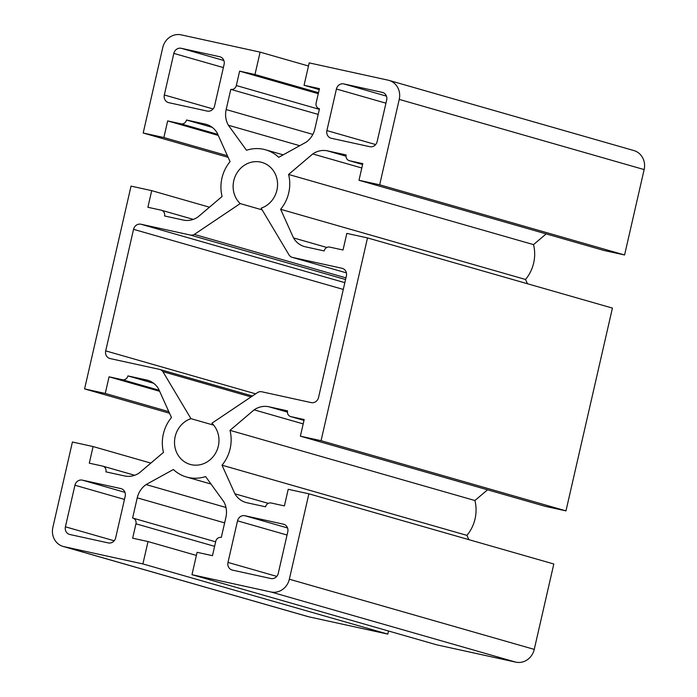 <?xml version="1.0" encoding="UTF-8"?>
<svg xmlns="http://www.w3.org/2000/svg" width="697" height="697" viewBox="0 0 697 697"><rect width="100%" height="100%" fill="white"/><g stroke="black" fill="none" stroke-linecap="round" stroke-linejoin="round"><path stroke-width="1.05" d="M262.159 209.875L240.204 203.585A23.959 22.086 106 0 1 235.795 175.034A23.959 22.086 106 0 1 260.695 162.105A23.959 22.086 106 0 1 261.95 162.427A23.959 22.086 106 0 1 277.572 184.879A23.959 22.086 106 0 1 261.14 208.168L289.194 255.189A6.569 6.046 -74 0 0 292.252 257.359A6.569 6.046 -74 0 0 292.601 257.446L341.931 268.249A6.569 6.046 106 0 1 342.279 268.336A6.569 6.046 106 0 1 346.383 275.942L318.538 397.49A6.569 6.046 106 0 1 311.167 402.596L261.828 391.792A6.569 6.046 -74 0 0 257.759 392.411L211.888 423.236A23.959 22.086 106 0 1 215.974 452.414A23.959 22.086 106 0 1 190.142 464.394A23.959 22.086 106 0 1 174.511 441.942A23.959 22.086 106 0 1 190.943 418.653L162.898 371.64A6.569 6.046 -74 0 0 159.831 369.462A6.569 6.046 -74 0 0 159.491 369.375L110.152 358.572A6.569 6.046 106 0 1 109.812 358.485A6.569 6.046 106 0 1 105.709 350.879L133.545 229.33A6.569 6.046 106 0 1 140.925 224.225L190.255 235.028A6.569 6.046 -74 0 0 194.324 234.41L240.204 203.585M263.623 149.315A37.089 34.188 106 0 1 265.566 149.803A37.089 34.188 106 0 1 278.704 157.313L305.992 142.249A21.006 19.359 -74 0 0 314.844 128.98L319.47 108.793A4.923 4.539 106 0 1 316.133 103.025L319.435 88.624L304.066 85.261L309.198 62.887L388.116 80.172A16.414 15.125 106 0 1 388.97 80.382A16.414 15.125 106 0 1 399.233 99.401L379.673 184.801L358.99 180.27L362.797 163.647L349.502 160.728A4.923 4.539 106 0 1 346.165 154.961L327.503 150.874A21.006 19.359 -74 0 0 312.753 153.941L288.602 174.45A37.089 34.188 106 0 1 280.621 209.292L293.515 237.912A21.006 19.359 -74 0 0 304.423 246.564A21.006 19.359 -74 0 0 305.521 246.834L324.183 250.929A4.923 4.539 106 0 1 329.716 247.095L343.02 250.014L346.827 233.39L367.502 237.912L321.064 440.696L300.381 436.174L304.188 419.542L290.893 416.632A4.923 4.539 106 0 1 287.556 410.864L268.894 406.778A21.006 19.359 -74 0 0 254.144 409.845L229.993 430.345A37.089 34.188 106 0 1 222.012 465.195L234.906 493.816A21.006 19.359 -74 0 0 245.814 502.459A21.006 19.359 -74 0 0 246.912 502.737L265.574 506.824A4.923 4.539 106 0 1 271.107 502.999L284.411 505.909L288.218 489.285L308.893 493.816L289.342 579.216A16.414 15.125 106 0 1 270.898 591.971L191.98 574.685L197.103 552.312L212.463 555.675L215.765 541.281A4.923 4.539 106 0 1 221.297 537.457L225.924 517.261A21.006 19.359 -74 0 0 223.693 501.57L205.589 476.556A37.089 34.188 106 0 1 186.517 477.018A37.089 34.188 106 0 1 173.387 469.508L146.091 484.572A21.006 19.359 -74 0 0 137.239 497.841L132.613 518.028A4.923 4.539 106 0 1 135.95 523.804L132.657 538.197L148.017 541.56L142.894 563.934L63.976 546.648A16.414 15.125 106 0 1 63.113 546.439A16.414 15.125 106 0 1 52.859 527.42L72.418 442.02L93.093 446.55L89.286 463.174L102.59 466.093A4.923 4.539 106 0 1 105.927 471.86L124.58 475.946A21.006 19.359 -74 0 0 139.339 472.88L163.481 452.379A37.089 34.188 106 0 1 171.462 417.529L158.567 388.909A21.006 19.359 -74 0 0 147.659 380.257A21.006 19.359 -74 0 0 146.562 379.987L127.9 375.901A4.923 4.539 106 0 1 122.367 379.726L109.063 376.807L105.256 393.439L84.581 388.909L131.027 186.125L151.702 190.647L147.895 207.279L161.199 210.189A4.923 4.539 106 0 1 164.536 215.957L183.189 220.043A21.006 19.359 -74 0 0 197.948 216.976L222.09 196.476A37.089 34.188 106 0 1 230.071 161.626L217.176 133.005A21.006 19.359 -74 0 0 206.268 124.362A21.006 19.359 -74 0 0 205.171 124.083L186.508 119.997A4.923 4.539 106 0 1 180.976 123.822L167.672 120.912L163.865 137.536L143.19 133.005L162.75 47.605A16.414 15.125 106 0 1 181.194 34.85L260.112 52.136L254.98 74.509L239.62 71.146L236.327 85.539A4.923 4.539 106 0 1 230.794 89.364L226.168 109.56A21.006 19.359 -74 0 0 228.389 125.251L246.503 150.264A37.089 34.188 106 0 1 263.623 149.315M209.457 207.201L151.702 190.647M212.245 127.368L186.508 119.997M218.257 135.401L167.672 120.912M227.422 155.745L163.865 137.536M228.146 157.348L143.19 133.005M308.483 65.997L260.112 52.136M318.494 92.71L254.98 74.509M318.276 93.686L239.62 71.146M318.189 114.413L230.794 89.364M299.745 145.699L228.389 125.251M319.209 89.599L304.066 85.261M388.97 80.382L633.887 150.561A16.414 15.125 106 0 1 644.141 169.58L624.582 254.98L379.673 184.801M624.582 254.98L603.907 250.45L358.99 180.27M361.804 167.994L312.753 153.941M546.152 233.896L533.519 244.621L288.602 174.45M533.519 244.621A37.089 34.188 106 0 1 525.538 279.471L280.621 209.292M326.858 247.461L293.515 237.912M525.538 279.471L527.463 283.749M321.064 440.696L565.973 510.875L612.419 308.091L367.502 237.912M565.973 510.875L545.298 506.353L300.381 436.174M303.195 423.898L254.144 409.845M487.543 489.799L474.91 500.524L229.993 430.345M474.91 500.524A37.089 34.188 106 0 1 466.929 535.374L222.012 465.195M268.249 503.365L234.906 493.816M466.929 535.374L468.854 539.652M191.98 574.685L436.888 644.864L515.806 662.15A16.414 15.125 106 0 0 534.25 649.395L553.81 563.995L308.893 493.816M225.976 507.468L146.091 484.572M196.388 555.422L148.017 541.56M388.517 631.003L387.802 634.113L142.894 563.934M387.802 634.113L308.884 616.828A16.414 15.125 106 0 1 308.03 616.618L63.113 546.439M150.848 463.104L93.093 446.55M153.636 383.272L127.9 375.901M159.648 391.305L109.063 376.807M168.813 411.648L105.256 393.439M169.537 413.251L84.581 388.909M278.242 573.431A6.569 6.046 106 0 1 270.872 578.527L232.441 570.111A6.569 6.046 106 0 1 232.101 570.024A6.569 6.046 106 0 1 227.997 562.418L237.52 520.833A6.569 6.046 106 0 1 244.9 515.736L283.322 524.153A6.569 6.046 106 0 1 283.67 524.24A6.569 6.046 106 0 1 287.774 531.846L278.242 573.431M69.857 534.503A6.569 6.046 106 0 1 69.517 534.416A6.569 6.046 106 0 1 65.413 526.81L74.936 485.225A6.569 6.046 106 0 1 82.316 480.128L120.738 488.545A6.569 6.046 106 0 1 121.086 488.632A6.569 6.046 106 0 1 125.19 496.238L115.667 537.823A6.569 6.046 106 0 1 108.288 542.919L69.857 534.503M173.841 53.399A6.569 6.046 106 0 1 181.22 48.293L219.642 56.71A6.569 6.046 106 0 1 219.991 56.797A6.569 6.046 106 0 1 224.094 64.403L214.571 105.988A6.569 6.046 106 0 1 207.192 111.084L168.761 102.668A6.569 6.046 106 0 1 168.421 102.581A6.569 6.046 106 0 1 164.318 94.975L173.841 53.399L223.362 67.583M345.939 277.85L194.324 234.41M251.077 396.907L162.898 371.64M213.683 425.161L190.943 418.653M382.226 92.318A6.569 6.046 106 0 1 382.566 92.405A6.569 6.046 106 0 1 386.669 100.011L377.147 141.596A6.569 6.046 106 0 1 369.776 146.692L331.345 138.276A6.569 6.046 106 0 1 331.005 138.189A6.569 6.046 106 0 1 326.902 130.583L336.424 89.007A6.569 6.046 106 0 1 343.795 83.901L382.906 92.509M207.349 124.702L205.171 124.083M217.786 134.373L180.976 123.822M319.348 109.333L236.327 85.539M312.857 134.399L226.168 109.56M644.141 169.58L399.233 99.401M349.241 160.667L362.606 164.492L349.502 160.728M346.026 156.18L327.503 150.874M290.632 416.571L303.997 420.396L290.893 416.632M287.417 412.084L268.894 406.778M534.25 649.395L289.342 579.216M515.806 662.15L270.898 591.971M224.634 522.881L137.239 497.841M214.606 546.335L135.95 523.804M308.884 616.828L63.976 546.648M148.74 380.606L146.562 379.987M159.177 390.268L122.367 379.726M284.001 524.344L283.322 524.153M287.547 527.951L244.9 515.736M287.042 535.026L237.52 520.833M276.77 576.393L227.997 562.418M114.186 540.785L65.413 526.81M121.426 488.736L120.738 488.545M124.963 492.352L82.316 480.128M124.458 499.418L74.936 485.225M223.868 60.517L181.22 48.293M213.09 108.959L164.318 94.975M220.322 56.901L219.642 56.71M345.555 279.532L190.255 235.028M344.841 282.66L140.925 224.225M343.29 289.429L133.545 229.33M255.633 393.84L105.709 350.879M342.61 268.441L341.931 268.249M292.252 257.359L346.392 272.867L292.601 257.446M386.452 96.125L343.795 83.901M385.946 103.191L336.424 89.007M375.674 144.567L326.902 130.583M283.174 154.847L265.566 149.803M193.278 219.372L161.451 210.25M210.999 484.032L186.517 477.018M215.643 541.813L132.874 518.098M134.669 475.276L102.842 466.154M252.427 396.001L159.831 369.462"/></g></svg>

